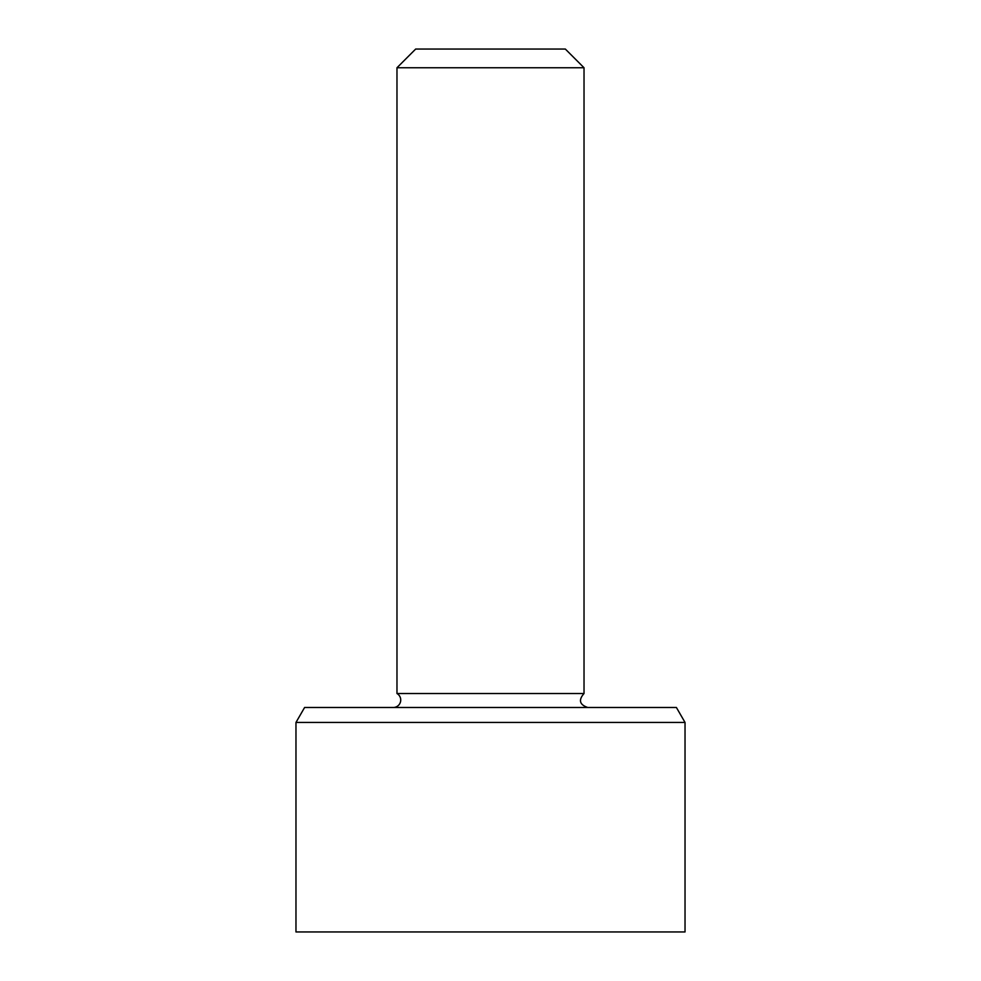 <?xml version="1.0" encoding="UTF-8"?>
<svg xmlns="http://www.w3.org/2000/svg" width="981" height="981" viewBox="0 0 981 981"><rect width="100%" height="100%" fill="white"/><g stroke="black" fill="none" stroke-linecap="round" stroke-linejoin="round"><path stroke-width="1.47" d="M396.974 67.75L584.026 67.75L565.326 49.05L415.674 49.05L396.974 67.75L396.974 693.518A7.48 7.48 0 0 1 393.234 707.485M584.026 67.75L584.026 693.518L396.974 693.518M676.4 707.485L304.601 707.485L295.968 722.445L685.032 722.445L676.4 707.485M295.968 722.445L295.968 931.95L685.032 931.95L685.032 722.445M584.026 693.518C578.287 700.054 579.538 704.701 587.766 707.485"/></g></svg>
